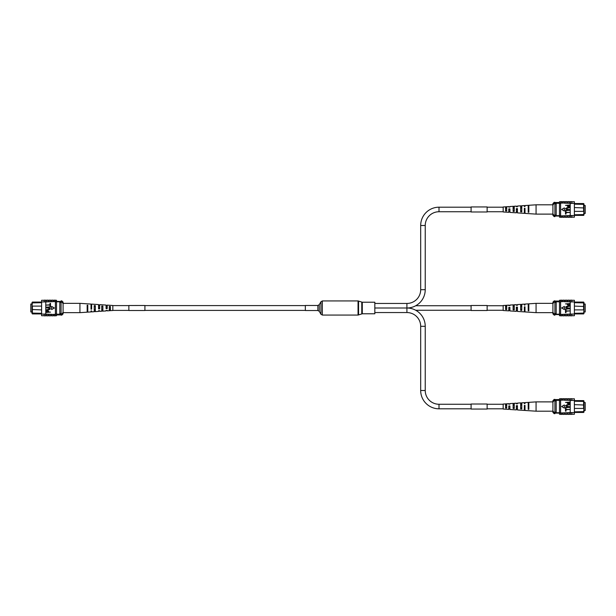 <?xml version="1.0" encoding="UTF-8"?>
<svg xmlns="http://www.w3.org/2000/svg" width="616" height="616" viewBox="0 0 616 616"><rect width="100%" height="100%" fill="white"/><g stroke="black" fill="none" stroke-linecap="round" stroke-linejoin="round"><path stroke-width="0.92" d="M32.009 304.019L30.8 304.019L30.8 311.981L32.009 311.981M56.649 301.424L60.437 301.424M41.611 306.106L32.394 306.106L32.394 313.929L32.009 313.49L32.009 302.51L32.394 302.071L40.995 302.071M32.394 302.071L32.009 306.483M41.611 302.695L32.009 302.91M40.995 313.929L32.394 313.929M56.518 301.809L61.069 301.809M56.518 301.424L61.069 301.424M56.518 314.191L61.069 314.191M32.009 309.517L41.611 309.894M32.009 313.09L41.611 313.305M59.806 314.191L59.806 301.809M59.806 302.441L61.069 302.441L61.069 300.877L61.823 300.877L61.823 302.002L61.069 302.002M61.823 300.877L63.086 302.14L63.086 313.86L61.823 315.123L61.823 313.998L61.069 313.998L61.069 302.441M59.806 313.559L61.069 313.559M61.823 313.998L63.086 312.412M63.086 303.588L61.823 302.002M61.823 315.123L61.069 315.123L61.069 313.998M50.581 315.723L51.721 315.723M43.505 315.723L41.611 315.723L41.611 314.06L51.721 314.306L51.721 315.839L53.107 315.839L53.107 314.445L51.721 314.445M48.056 315.723L49.195 315.723M53.107 315.723L54.247 315.723M53.107 314.445L54.247 314.306L54.247 315.839L55.386 315.839L55.386 314.06L56.518 314.06L56.518 300.277L55.386 300.277M54.247 314.445L55.386 314.445M44.136 314.206L44.136 315.839L45.53 315.839L45.53 314.206M46.67 314.445L46.67 315.839L48.056 315.839L48.056 314.445M49.195 314.445L49.195 315.839L50.581 315.839L50.581 314.445M41.611 314.06L41.611 301.94L45.784 301.94L45.784 314.06M54.247 301.555L54.247 300.161L55.386 300.161L55.386 301.555L45.784 301.94M41.611 301.94L41.611 300.277L43.505 300.277M55.386 301.555L56.518 301.94M50.581 301.555L50.581 300.161L49.195 300.161L49.195 301.555M48.056 301.555L48.056 300.161L46.67 300.161L46.67 301.555M45.53 301.94L45.53 300.161L44.136 300.161L44.136 301.94M45.53 301.794L44.136 301.794M51.721 301.555L51.721 300.161L53.107 300.161L53.107 301.555M55.386 315.723L56.518 315.723L56.518 314.06M45.53 314.06L44.136 314.06M55.386 314.06L55.386 301.94M50.52 312.104L46.1 312.451L46.185 310.895L47.378 310.379L48.741 311.403L48.741 312.104L50.52 312.104M48.225 312.104L47.401 310.726L46.616 311.388L46.616 312.104L48.225 312.104M48.649 308.146L46.1 307.8L48.641 307.8L50.574 308.855L48.641 309.925L46.1 309.925L50.058 308.885L48.649 308.146M50.52 305.505L50.52 307.222L46.1 307.222L50.004 306.884L50.004 305.505L50.52 305.505M50.52 303.38L50.52 305.097L46.1 305.097L50.004 304.758L50.004 303.38L50.52 303.38M54.37 308L51.629 306.421L51.629 309.579L54.37 308M109.294 310.687L112.828 310.502L112.828 305.498L107.207 305.128L107.207 308.57L106.083 308.616L106.083 305.059L99.669 304.635L99.669 308.862L98.545 308.901L98.545 304.566L91.645 304.111L91.645 309.163L91.006 309.186L91.006 304.073L79.934 303.349L79.934 312.651L63.086 312.651M101.756 309.232L102.88 309.194M87.156 309.694L87.795 309.679M94.217 309.471L95.334 309.44M109.294 308.986L110.418 308.947M107.207 308.169L106.083 307.808L107.207 308.169M99.669 308.331L99.669 307.669L98.545 307.646L98.545 308.354L99.669 308.331M91.006 307.492L91.645 307.5M91.006 305.713L91.645 305.728M98.545 305.875L99.669 305.898M106.083 306.036L107.207 306.06M107.207 310.402L106.083 310.464M99.669 310.818L98.545 310.88M79.934 312.651L87.156 312.181L87.156 305.182L87.795 305.22L87.795 312.143L91.006 311.927L91.006 311.288M91.006 305.043L91.645 305.066M98.545 305.328L99.669 305.367M106.083 305.613L107.207 305.651M98.545 310.672L98.545 311.434L95.334 311.642L95.334 305.644L94.217 305.582L94.217 311.719L91.645 311.889L91.645 310.934L91.006 310.957M99.669 310.633L99.669 311.365L101.756 311.226L101.756 306.013L102.88 306.083L102.88 311.149L106.083 310.941L106.083 310.387M107.207 310.349L107.207 310.872L109.294 310.733L109.294 306.452L110.418 306.522L110.418 310.656M87.156 311.958L87.795 311.927M94.217 311.557L95.334 311.496M101.756 311.126L102.88 311.065M91.645 308.5L91.006 308.508M87.156 310.834L87.795 310.818M87.795 306.321L87.156 306.306M94.217 310.618L95.334 310.58M95.334 306.56L94.217 306.529M101.756 310.372L102.88 310.333M102.88 306.806L101.756 306.768M109.294 310.125L110.418 310.087M110.418 307.053L109.294 307.014M305.344 305.498L305.344 310.502M362.293 302.225L362.293 313.775L374.828 313.775L374.828 302.225L362.293 302.225L358.05 300.939L322.345 300.939L320.959 301.74L320.959 314.26L322.345 315.061L322.345 300.939M374.828 303.449L406.914 303.449A13.768 13.768 0 0 0 420.682 289.682L420.682 225.51A18.318 18.318 0 0 1 439 207.192L471.086 207.192M406.914 303.449L406.914 308L374.828 308L406.914 308A18.318 18.318 0 0 0 425.233 289.682L425.233 225.51A13.768 13.768 0 0 1 439 211.742L471.086 211.742M487.133 211.742L503.172 211.742M487.133 207.192L503.172 207.192M374.828 312.551L406.914 312.551A13.768 13.768 0 0 1 420.682 326.318L420.682 390.49A18.318 18.318 0 0 0 439 408.808L471.086 408.808M406.914 312.551L406.914 308A18.318 18.318 0 0 1 425.233 326.318L425.233 390.49A13.768 13.768 0 0 0 439 404.258L471.086 404.258M487.133 404.258L503.172 404.258M487.133 408.808L503.172 408.808M503.172 310.272L487.133 310.272M471.086 310.272L415.754 310.272M503.172 305.728L487.133 305.728M471.086 305.728L415.754 305.728M583.991 410.518L585.2 410.518L585.2 402.556L583.991 402.556M574.389 408.431L583.606 408.431L583.606 400.608L583.991 401.047L583.991 412.027L583.606 412.458L575.005 412.458M583.606 412.458L583.991 408.054M574.389 411.842L583.991 411.619M575.005 400.608L583.606 400.608M559.482 412.728L554.931 412.728M559.482 413.105L554.931 413.105M559.482 400.346L554.931 400.346M583.991 405.02L574.389 404.643M583.991 401.447L574.389 401.232M556.194 400.346L556.194 412.728M556.194 412.096L554.931 412.096L554.931 413.659L554.177 413.659L554.177 412.535L554.931 412.535M554.177 413.659L552.914 412.397L552.914 400.677L554.177 399.407L554.177 400.539L554.931 400.539L554.931 412.096M556.194 400.978L554.931 400.978M554.177 400.539L552.914 402.125M552.914 410.949L554.177 412.535M554.177 399.407L554.931 399.407L554.931 400.539M565.419 398.806L564.279 398.806M572.495 398.806L574.389 398.806L574.389 400.469L564.279 400.231L564.279 398.698L562.893 398.698L562.893 400.092L564.279 400.092M567.944 398.806L566.805 398.806M562.893 398.806L561.754 398.806M562.893 400.092L561.754 400.231L561.754 398.698L560.614 398.698L560.614 400.469L559.482 400.469L559.482 414.26L560.614 414.26M561.754 400.092L560.614 400.092M571.864 400.331L571.864 398.698L570.47 398.698L570.47 400.331M569.33 400.092L569.33 398.698L567.944 398.698L567.944 400.092M566.805 400.092L566.805 398.698L565.419 398.698L565.419 400.092M574.389 400.469L574.389 412.597L570.216 412.597L570.216 400.469M561.754 412.982L561.754 414.375L560.614 414.375L560.614 412.982L570.216 412.597M574.389 412.597L574.389 414.26L572.495 414.26M560.614 412.982L559.482 412.597M565.419 412.982L565.419 414.375L566.805 414.375L566.805 412.982M567.944 412.982L567.944 414.375L569.33 414.375L569.33 412.982M570.47 412.597L570.47 414.375L571.864 414.375L571.864 412.597M570.47 412.735L571.864 412.735M564.279 412.982L564.279 414.375L562.893 414.375L562.893 412.982M560.614 398.806L559.482 398.806L559.482 400.469M570.47 400.469L571.864 400.469M560.614 400.469L560.614 412.597M565.48 402.433L569.9 402.086L569.815 403.642L568.622 404.15L567.259 403.126L567.259 402.433L565.48 402.433M567.775 402.433L568.599 403.811L569.384 403.141L569.384 402.433L567.775 402.433M567.351 406.391L569.9 406.737L567.359 406.737L565.426 405.682L567.359 404.612L569.9 404.612L565.942 405.651L567.351 406.391M565.48 409.032L565.48 407.307L569.9 407.307L565.996 407.653L565.996 409.032L565.48 409.032M565.48 411.157L565.48 409.432L569.9 409.432L565.996 409.779L565.996 411.157L565.48 411.157M561.63 406.537L564.372 408.115L564.372 404.958L561.63 406.537M506.706 403.85L503.172 404.034L503.172 409.039L508.793 409.401L508.793 405.959L509.917 405.921L509.917 409.478L516.331 409.902L516.331 405.675L517.455 405.636L517.455 409.971L524.355 410.425L524.355 405.374L524.994 405.351L524.994 410.464L536.066 411.188L536.066 401.886L552.914 401.886M514.245 405.305L513.12 405.343M528.844 404.835L528.205 404.858M521.783 405.058L520.666 405.097M506.706 405.551L505.582 405.59M508.793 406.368L509.917 406.729L508.793 406.368M516.331 406.206L516.331 406.868L517.455 406.891L517.455 406.183L516.331 406.206M524.994 407.045L524.355 407.037M524.994 408.824L524.355 408.808M517.455 408.662L516.331 408.639M509.917 408.5L508.793 408.477M508.793 404.135L509.917 404.073M516.331 403.719L517.455 403.657M536.066 401.886L528.844 402.356L528.844 409.355L528.205 409.317L528.205 402.394L524.994 402.61L524.994 403.249M524.994 409.494L524.355 409.471M517.455 409.209L516.331 409.17M509.917 408.924L508.793 408.878M517.455 403.857L517.455 403.103L520.666 402.887L520.666 408.893L521.783 408.955L521.783 402.818L524.355 402.648L524.355 403.603L524.994 403.58M516.331 403.903L516.331 403.172L514.245 403.311L514.245 408.523L513.12 408.454L513.12 403.38L509.917 403.596L509.917 404.15M508.793 404.188L508.793 403.665L506.706 403.803L506.706 408.077L505.582 408.015L505.582 403.873M528.844 402.579L528.205 402.61M521.783 402.98L520.666 403.041M514.245 403.411L513.12 403.472M524.355 406.036L524.994 406.021M528.844 403.696L528.205 403.719M528.205 408.216L528.844 408.231M521.783 403.919L520.666 403.957M520.666 407.977L521.783 408.008M514.245 404.165L513.12 404.196M513.12 407.73L514.245 407.769M506.706 404.412L505.582 404.45M505.582 407.484L506.706 407.515M583.991 311.981L585.2 311.981L585.2 304.019L583.991 304.019M559.351 314.576L555.563 314.576M574.389 309.894L583.606 309.894L583.606 302.071L583.991 302.51L583.991 313.49L583.606 313.929L575.005 313.929M583.606 313.929L583.991 309.517M574.389 313.305L583.991 313.09M575.005 302.071L583.606 302.071M559.482 314.191L554.931 314.191M559.482 314.576L554.931 314.576M559.482 301.809L554.931 301.809M583.991 306.483L574.389 306.106M583.991 302.91L574.389 302.695M556.194 301.809L556.194 314.191M556.194 313.559L554.931 313.559L554.931 315.123L554.177 315.123L554.177 313.998L554.931 313.998M554.177 315.123L552.914 313.86L552.914 302.14L554.177 300.877L554.177 302.002L554.931 302.002L554.931 313.559M556.194 302.441L554.931 302.441M554.177 302.002L552.914 303.588M552.914 312.412L554.177 313.998M554.177 300.877L554.931 300.877L554.931 302.002M565.419 300.277L564.279 300.277M572.495 300.277L574.389 300.277L574.389 301.94L564.279 301.694L564.279 300.161L562.893 300.161L562.893 301.555L564.279 301.555M567.944 300.277L566.805 300.277M562.893 300.277L561.754 300.277M562.893 301.555L561.754 301.694L561.754 300.161L560.614 300.161L560.614 301.94L559.482 301.94L559.482 315.723L560.614 315.723M561.754 301.555L560.614 301.555M571.864 301.794L571.864 300.161L570.47 300.161L570.47 301.794M569.33 301.555L569.33 300.161L567.944 300.161L567.944 301.555M566.805 301.555L566.805 300.161L565.419 300.161L565.419 301.555M574.389 301.94L574.389 314.06L570.216 314.06L570.216 301.94M561.754 314.445L561.754 315.839L560.614 315.839L560.614 314.445L570.216 314.06M574.389 314.06L574.389 315.723L572.495 315.723M560.614 314.445L559.482 314.06M565.419 314.445L565.419 315.839L566.805 315.839L566.805 314.445M567.944 314.445L567.944 315.839L569.33 315.839L569.33 314.445M570.47 314.06L570.47 315.839L571.864 315.839L571.864 314.06M570.47 314.206L571.864 314.206M564.279 314.445L564.279 315.839L562.893 315.839L562.893 314.445M560.614 300.277L559.482 300.277L559.482 301.94M570.47 301.94L571.864 301.94M560.614 301.94L560.614 314.06M565.48 303.896L569.9 303.549L569.815 305.105L568.622 305.621L567.259 304.597L567.259 303.896L565.48 303.896M567.775 303.896L568.599 305.274L569.384 304.612L569.384 303.896L567.775 303.896M567.351 307.854L569.9 308.2L567.359 308.2L565.426 307.145L567.359 306.075L569.9 306.075L565.942 307.115L567.351 307.854M565.48 310.495L565.48 308.778L569.9 308.778L565.996 309.116L565.996 310.495L565.48 310.495M565.48 312.62L565.48 310.903L569.9 310.903L565.996 311.242L565.996 312.62L565.48 312.62M561.63 308L564.372 309.579L564.372 306.421L561.63 308M506.706 305.313L503.172 305.498L503.172 310.502L508.793 310.872L508.793 307.43L509.917 307.384L509.917 310.941L516.331 311.365L516.331 307.138L517.455 307.099L517.455 311.434L524.355 311.889L524.355 306.837L524.994 306.814L524.994 311.927L536.066 312.651L536.066 303.349L552.914 303.349M514.245 306.768L513.12 306.806M528.844 306.306L528.205 306.321M521.783 306.529L520.666 306.56M506.706 307.014L505.582 307.053M508.793 307.831L509.917 308.192L508.793 307.831M516.331 307.669L516.331 308.331L517.455 308.354L517.455 307.646L516.331 307.669M524.994 308.508L524.355 308.5M524.994 310.287L524.355 310.272M517.455 310.125L516.331 310.102M509.917 309.964L508.793 309.94M508.793 305.598L509.917 305.536M516.331 305.182L517.455 305.12M536.066 303.349L528.844 303.819L528.844 310.818L528.205 310.78L528.205 303.857L524.994 304.073L524.994 304.712M524.994 310.957L524.355 310.934M517.455 310.672L516.331 310.633M509.917 310.387L508.793 310.349M517.455 305.328L517.455 304.566L520.666 304.358L520.666 310.356L521.783 310.418L521.783 304.281L524.355 304.111L524.355 305.066L524.994 305.043M516.331 305.367L516.331 304.635L514.245 304.774L514.245 309.987L513.12 309.917L513.12 304.851L509.917 305.059L509.917 305.613M508.793 305.651L508.793 305.128L506.706 305.267L506.706 309.548L505.582 309.478L505.582 305.344M528.844 304.042L528.205 304.073M521.783 304.443L520.666 304.504M514.245 304.874L513.12 304.935M524.355 307.5L524.994 307.492M528.844 305.166L528.205 305.182M528.205 309.679L528.844 309.694M521.783 305.382L520.666 305.421M520.666 309.44L521.783 309.471M514.245 305.628L513.12 305.667M513.12 309.194L514.245 309.232M506.706 305.875L505.582 305.913M505.582 308.947L506.706 308.986M583.991 213.444L585.2 213.444L585.2 205.482L583.991 205.482M574.389 211.357L583.606 211.357L583.606 203.542L583.991 203.973L583.991 214.953L583.606 215.392L575.005 215.392M583.606 215.392L583.991 210.98M574.389 214.768L583.991 214.553M575.005 203.542L583.606 203.542M559.482 215.654L554.931 215.654M559.482 216.039L554.931 216.039M559.482 203.272L554.931 203.272M583.991 207.946L574.389 207.569M583.991 204.381L574.389 204.158M556.194 203.272L556.194 215.654M556.194 215.023L554.931 215.023L554.931 216.593L554.177 216.593L554.177 215.461L554.931 215.461M554.177 216.593L552.914 215.323L552.914 203.603L554.177 202.341L554.177 203.465L554.931 203.465L554.931 215.023M556.194 203.904L554.931 203.904M554.177 203.465L552.914 205.051M552.914 213.875L554.177 215.461M554.177 202.341L554.931 202.341L554.931 203.465M565.419 201.74L564.279 201.74M572.495 201.74L574.389 201.74L574.389 203.403L564.279 203.165L564.279 201.625L562.893 201.625L562.893 203.018L564.279 203.018M567.944 201.74L566.805 201.74M562.893 201.74L561.754 201.74M562.893 203.018L561.754 203.165L561.754 201.625L560.614 201.625L560.614 203.403L559.482 203.403L559.482 217.194L560.614 217.194M561.754 203.018L560.614 203.018M571.864 203.265L571.864 201.625L570.47 201.625L570.47 203.265M569.33 203.018L569.33 201.625L567.944 201.625L567.944 203.018M566.805 203.018L566.805 201.625L565.419 201.625L565.419 203.018M574.389 203.403L574.389 215.531L570.216 215.531L570.216 203.403M561.754 215.908L561.754 217.302L560.614 217.302L560.614 215.908L570.216 215.531M574.389 215.531L574.389 217.194L572.495 217.194M560.614 215.908L559.482 215.531M565.419 215.908L565.419 217.302L566.805 217.302L566.805 215.908M567.944 215.908L567.944 217.302L569.33 217.302L569.33 215.908M570.47 215.531L570.47 217.302L571.864 217.302L571.864 215.531M570.47 215.669L571.864 215.669M564.279 215.908L564.279 217.302L562.893 217.302L562.893 215.908M560.614 201.74L559.482 201.74L559.482 203.403M570.47 203.403L571.864 203.403M560.614 203.403L560.614 215.531M565.48 205.359L569.9 205.013L569.815 206.568L568.622 207.084L567.259 206.06L567.259 205.359L565.48 205.359M567.775 205.359L568.599 206.737L569.384 206.075L569.384 205.359L567.775 205.359M567.351 209.325L569.9 209.663L567.359 209.663L565.426 208.608L567.359 207.538L569.9 207.538L565.942 208.585L567.351 209.325M565.48 211.966L565.48 210.241L569.9 210.241L565.996 210.587L565.996 211.966L565.48 211.966M565.48 214.091L565.48 212.366L569.9 212.366L565.996 212.713L565.996 214.091L565.48 214.091M561.63 209.463L564.372 211.042L564.372 207.885L561.63 209.463M506.706 206.776L503.172 206.961L503.172 211.966L508.793 212.335L508.793 208.893L509.917 208.847L509.917 212.405L516.331 212.828L516.331 208.608L517.455 208.562L517.455 212.897L524.355 213.352L524.355 208.308L524.994 208.285L524.994 213.39L536.066 214.114L536.066 204.812L552.914 204.812M514.245 208.231L513.12 208.27M528.844 207.769L528.205 207.785M521.783 207.992L520.666 208.023M506.706 208.485L505.582 208.516M508.793 209.294L509.917 209.656L508.793 209.294M516.331 209.132L516.331 209.794L517.455 209.817L517.455 209.109L516.331 209.132M524.994 209.979L524.355 209.964M524.994 211.75L524.355 211.735M517.455 211.596L516.331 211.565M509.917 211.434L508.793 211.404M508.793 207.061L509.917 206.999M516.331 206.653L517.455 206.591M536.066 204.812L528.844 205.282L528.844 212.281L528.205 212.25L528.205 205.328L524.994 205.536L524.994 206.175M524.994 212.42L524.355 212.397M517.455 212.143L516.331 212.096M509.917 211.85L508.793 211.812M517.455 206.791L517.455 206.029L520.666 205.821L520.666 211.819L521.783 211.881L521.783 205.744L524.355 205.575L524.355 206.529L524.994 206.506M516.331 206.83L516.331 206.098L514.245 206.237L514.245 211.45L513.12 211.388L513.12 206.314L509.917 206.522L509.917 207.076M508.793 207.122L508.793 206.599L506.706 206.73L506.706 211.011L505.582 210.941L505.582 206.807M528.844 205.505L528.205 205.544M521.783 205.906L520.666 205.967M514.245 206.337L513.12 206.406M524.355 208.963L524.994 208.955M528.844 206.63L528.205 206.645M528.205 211.142L528.844 211.165M521.783 206.853L520.666 206.884M520.666 210.903L521.783 210.941M514.245 207.091L513.12 207.13M513.12 210.657L514.245 210.695M506.706 207.338L505.582 207.376M505.582 210.41L506.706 210.449M128.867 305.505L144.914 305.482L144.914 310.518L128.867 310.518L128.867 305.505M487.133 406.098L487.133 409.055L471.086 409.055L471.086 404.019L487.133 404.019L487.133 406.098M487.133 305.482L487.133 310.518L471.086 310.518L471.086 305.482L487.133 305.482M487.133 206.945L487.133 211.981L471.086 211.981L471.086 206.945L487.133 206.945M317.879 305.498L317.879 310.526L305.344 310.526M317.879 310.502L319.265 311.326L319.265 304.674L320.959 301.74M362.293 313.775L358.05 315.061L358.05 300.939M358.574 314.969L358.574 301.031M361.769 313.867L361.769 302.133M420.682 289.682L425.233 289.682M439 207.192L439 211.742M420.682 225.51L425.233 225.51M425.233 390.49L420.682 390.49M439 404.258L439 408.808M425.233 326.318L420.682 326.318M56.518 314.945L61.069 314.945M45.53 300.277L46.67 300.277M45.53 315.723L46.67 315.723M53.107 300.277L54.247 300.277M48.056 300.277L49.195 300.277M50.581 300.277L51.721 300.277M79.934 303.349L63.086 303.349M305.344 305.598L144.914 305.598M128.867 305.598L112.828 305.598M305.344 310.402L144.914 310.402M128.867 310.402L112.828 310.402M319.265 304.674L317.879 305.474L305.344 305.474M358.05 315.061L322.345 315.061M319.265 311.326L320.959 314.26M559.482 399.584L554.931 399.584M570.47 414.26L569.33 414.26M570.47 398.806L569.33 398.806M562.893 414.26L561.754 414.26M567.944 414.26L566.805 414.26M565.419 414.26L564.279 414.26M536.066 411.188L552.914 411.188M559.482 301.055L554.931 301.055M570.47 315.723L569.33 315.723M570.47 300.277L569.33 300.277M562.893 315.723L561.754 315.723M567.944 315.723L566.805 315.723M565.419 315.723L564.279 315.723M536.066 312.651L552.914 312.651M559.482 202.518L554.931 202.518M570.47 217.194L569.33 217.194M570.47 201.74L569.33 201.74M562.893 217.194L561.754 217.194M567.944 217.194L566.805 217.194M565.419 217.194L564.279 217.194M536.066 214.114L552.914 214.114"/></g></svg>
